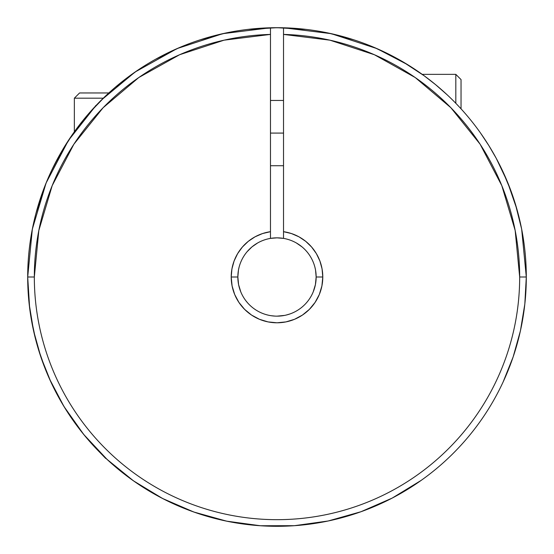 <?xml version="1.0" encoding="UTF-8"?>
<svg xmlns="http://www.w3.org/2000/svg" width="554" height="554" viewBox="0 0 554 554"><rect width="100%" height="100%" fill="white"/><g stroke="black" fill="none" stroke-linecap="round" stroke-linejoin="round"><path stroke-width="0.83" d="M105.343 96.209L88.938 113.341L73.433 133.085L60.926 152.655L51.667 170.341M95.523 106.077L68.364 140.536L46.1 183.007M83.889 119.332L86.029 116.749M80.995 122.946L83.716 119.546M418.526 71.764L422.203 74.354L455.817 74.354L455.817 103.293L455.817 74.354L461.039 79.575L461.039 108.833L461.039 79.575M409.337 65.718L413.7 68.523M441.399 89.589L447.244 94.879L435.562 84.624L424.122 75.739L402.938 61.847M108.951 461.15L111.88 463.774M114.249 465.845L116.368 467.652M201.718 39.334L204.107 38.593M316.154 277.021L316.154 277A39.154 39.154 0 0 0 283.523 238.393L283.523 231.683A45.788 45.788 0 0 1 322.788 277L316.154 277L322.788 277A45.788 45.788 0 0 1 277 322.788A45.788 45.788 0 0 1 231.212 277L237.846 277A39.154 39.154 0 0 0 277 316.154A39.154 39.154 0 0 0 316.154 277A39.154 39.154 0 0 1 277 316.154A39.154 39.154 0 0 1 237.846 277A39.154 39.154 0 0 1 283.523 238.393A39.154 39.154 0 0 1 316.154 277L316.154 276.979M503.074 382.073L513.149 356.908L520.428 330.8L524.825 304.063L526.3 277L519.673 277A242.673 242.673 0 0 1 277 519.673A242.673 242.673 0 0 1 34.327 277L27.7 277A249.3 249.3 0 0 0 277 526.3A249.3 249.3 0 0 0 526.3 277A249.3 249.3 0 0 0 283.523 27.783L283.523 34.417A242.673 242.673 0 0 1 519.673 277L526.3 277A249.3 249.3 0 0 1 277 526.3A249.3 249.3 0 0 1 27.7 277A249.3 249.3 0 0 1 283.523 27.783A249.3 249.3 0 0 1 526.3 277L521.667 229.162L515.331 203.865M106.375 95.24L93.951 107.753L83.737 119.525M57.588 158.645L60.864 152.766M515.642 204.876L511.169 191.476L502.436 170.57L496.218 158.285L488.863 145.612L480.567 133.085M435.562 84.624L424.122 75.739M44.188 187.834L47.699 179.164M180.403 47.173L183.242 46.003M280.345 27.721L283.267 27.776M361.319 511.605L348.459 515.843M328.757 520.871L314.492 523.468M295.24 525.635L280.213 526.279M261.384 525.808L246.315 524.403M227.826 521.404L212.694 517.865M195.153 512.478L180.403 506.827M164.005 499.223L150.037 491.55M134.927 481.855L122.109 472.34M108.487 460.72L96.964 449.446M85.143 436.185L75.289 423.498M65.344 408.727L57.207 394.656M49.382 378.694L43.274 363.743M36.661 343.251L33.669 331.237M30.138 311.791L28.566 297.727M243.4 297.103L243.926 297.969M245.844 300.725L247.693 302.969M265.878 314.54L267.686 315.032M271.079 315.704L275.116 316.112M278.572 316.126L282.609 315.752M285.982 315.115L289.908 313.973M293.066 312.705L294.222 312.165M294.222 241.835L293.066 241.295M288.738 239.647L287.429 239.259M282.609 238.248L278.572 237.874M275.116 237.888L271.079 238.296M243.926 256.031L243.4 256.897M270.477 238.393L277 237.846L270.477 238.393L270.477 34.417L224.072 40.172L179.634 54.721L138.805 77.525L103.113 107.732L73.876 144.22L52.187 185.645L38.835 230.457L34.327 277C34.327 292.934 35.885 308.716 38.995 324.339C42.104 339.969 46.702 355.142 52.803 369.864C58.897 384.587 66.376 398.568 75.226 411.823C84.083 425.07 94.138 437.328 105.405 448.595C116.672 459.862 128.93 469.917 142.177 478.774C155.432 487.624 169.413 495.103 184.136 501.197C198.858 507.298 214.031 511.896 229.661 515.005C245.284 518.115 261.066 519.673 277 519.673C292.934 519.673 308.716 518.115 324.339 515.005C339.969 511.896 355.142 507.298 369.864 501.197C384.587 495.103 398.568 487.624 411.823 478.774C425.07 469.917 437.328 459.862 448.595 448.595C459.862 437.328 469.917 425.07 478.774 411.823C487.624 398.568 495.103 384.587 501.197 369.864C507.298 355.142 511.896 339.969 515.005 324.339C518.115 308.716 519.673 292.934 519.673 277L515.165 230.457L501.813 185.645L480.124 144.22L450.887 107.732L415.195 77.525L374.365 54.721L329.928 40.172L283.523 34.417L283.523 231.683L291.466 233.559L298.952 236.814L305.732 241.35L311.604 247.022L316.382 253.642L319.9 261.003L322.061 268.87L322.788 277L321.909 285.933L319.305 294.52L315.074 302.436L309.374 309.374L302.436 315.074L294.52 319.305L285.933 321.909L277 322.788L268.067 321.909L259.48 319.305L251.564 315.074L244.626 309.374L238.926 302.436L234.695 294.52L232.091 285.933L231.212 277L231.939 268.87L234.1 261.003L237.618 253.642L242.396 247.022L248.268 241.35L255.048 236.814L262.534 233.559L270.477 231.683L270.477 238.393A39.154 39.154 0 0 0 237.846 277L231.212 277A45.788 45.788 0 0 1 270.477 231.683L270.477 27.783A249.3 249.3 0 0 0 27.7 277L34.327 277A242.673 242.673 0 0 1 270.477 34.417L270.477 27.783L222.777 33.669L177.169 48.558M27.7 277.111L29.639 308.038M31.031 317.622L35.532 339.006M38.441 349.387L45.795 370.238M49.458 378.853L63.987 406.525M64.07 406.65L83.73 434.468L106.998 459.342L133.438 480.817L162.557 498.482L193.817 512.014L226.628 521.155L260.373 525.746L294.437 525.691L328.169 520.989L360.952 511.737L392.163 498.108L421.227 480.346M378.652 49.361L371.319 46.231M283.039 27.769L271.162 27.769M182.868 46.155L175.438 49.327M138.133 69.956L136.485 71.071M68.523 140.294L67.519 141.838M46.972 180.888L44.625 186.705M33.697 222.632L31.502 233.636M284.638 238.594L285.532 238.781M46.058 183.104L32.333 229.162L27.7 277L29.175 304.063L33.572 330.8L40.851 356.908L50.926 382.073M515.019 202.84L507.983 183.208M414.828 69.264L411.29 66.958M407.938 64.853L376.983 48.627M376.907 48.593L331.223 33.669L283.523 27.783L283.523 238.393L277 237.846M296.397 242.984L302.034 246.89M315.558 270.165L316.154 277L315.406 284.638L313.176 291.986M284.638 315.406L277 316.154M240.824 291.986L238.594 284.638L237.846 277L238.442 270.165M247.091 251.724L251.966 246.89L257.603 242.984M177.017 48.627L135.176 71.972M135.072 72.048L101.507 99.935M29.175 304.063L27.7 277L32.333 229.162M36.065 212.958L46.37 182.342M54.43 164.683L69.042 139.504M115.37 87.193L136.824 70.843M155.577 59.264L179.364 47.616M200.326 39.784L225.596 33.06M247.915 29.397L277 27.7L306.071 29.397M328.404 33.06L353.674 39.784M374.636 47.616L398.423 59.264M507.63 182.342L516.986 209.488M520.13 221.877L521.508 228.366M521.667 229.162L526.3 277M315.475 269.736L314.963 267.395M313.46 262.721L313.176 262.014M240.824 262.014L240.54 262.721M239.037 267.395L238.525 269.736M315.406 284.638L316.154 277M204.087 38.6L201.808 39.306M104.09 456.593L105.779 458.206M513.71 198.789L507.422 181.844L496.218 158.285M513.662 198.623L514.957 202.639M73.426 133.092L64.735 146.249M283.523 133.085L270.477 133.085L283.523 133.085M100.98 100.454L95.572 106.022M95.572 106.202L95.572 105.675M74.354 131.79L74.354 98.183L103.293 98.183L74.354 98.183L79.575 92.961L108.826 92.961L79.575 92.961M283.523 165.722L270.477 165.722M283.523 100.454L270.477 100.454M100.454 453.02L105.675 458.428"/></g></svg>
